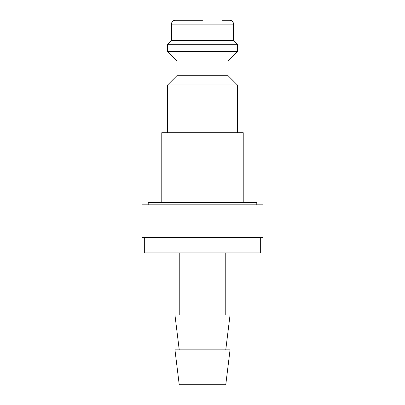 <?xml version="1.0" encoding="UTF-8"?>
<svg xmlns="http://www.w3.org/2000/svg" width="405" height="405" viewBox="0 0 405 405"><rect width="100%" height="100%" fill="white"/><g stroke="black" fill="none" stroke-linecap="round" stroke-linejoin="round"><path stroke-width="0.61" d="M228.091 75.7L176.909 75.7L176.909 60.968L228.091 60.968L228.091 75.7L237.401 85.004L167.599 85.004L167.599 132.703M221.889 20.25L229.645 20.25A3.878 3.878 0 0 1 233.523 24.128L233.523 40.414L237.401 44.292L237.401 51.658L167.599 51.658L176.909 60.968M237.401 44.292L167.599 44.292L167.599 51.658M233.523 40.414L171.477 40.414L167.599 44.292M202.5 20.25L175.355 20.25A3.878 3.878 0 0 0 171.477 24.128L171.477 40.414M148.215 204.829L148.215 202.5L256.785 202.5L256.785 204.829M260.663 237.401L260.663 252.907L144.337 252.907L144.337 237.401M202.5 349.849L174.95 349.849L179.233 384.75L225.767 384.75L230.05 349.849L202.5 349.849M225.767 349.849L230.05 314.953L174.95 314.953L179.233 349.849M161.782 202.5L161.782 132.703L243.218 132.703L243.218 202.5M142.008 204.829L262.992 204.829L262.992 237.401L142.008 237.401L142.008 204.829M233.523 24.128L171.477 24.128M176.909 75.7L167.599 85.004M179.233 252.907L179.233 314.953M225.767 252.907L225.767 314.953M228.091 60.968L237.401 51.658M237.401 85.004L237.401 132.703"/></g></svg>
